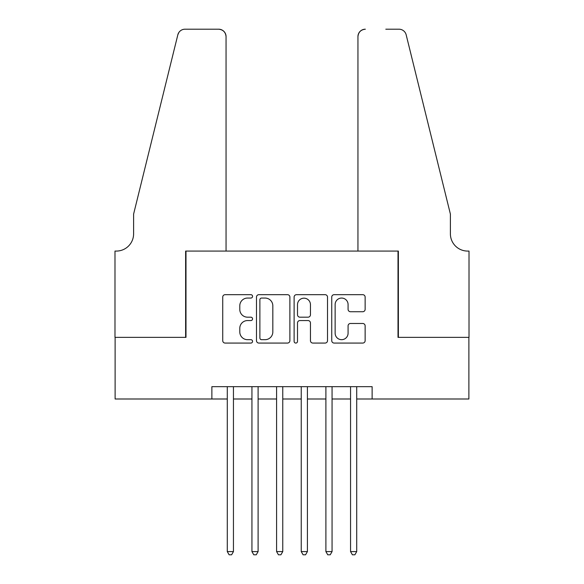 <?xml version="1.0" encoding="UTF-8"?>
<svg xmlns="http://www.w3.org/2000/svg" width="584" height="584" viewBox="0 0 584 584"><rect width="100%" height="100%" fill="white"/><g stroke="black" fill="none" stroke-linecap="round" stroke-linejoin="round"><path stroke-width="0.88" d="M252.558 296.365A1.694 1.694 0 0 0 250.864 294.672L225.154 294.672A2.416 2.416 0 0 0 222.73 297.095L222.73 340.647A2.416 2.416 0 0 0 225.154 343.071L250.864 343.071A1.694 1.694 0 0 0 252.558 341.377A1.694 1.694 0 0 0 250.864 339.684L247.536 339.684A7.745 7.745 0 0 1 239.79 331.938L239.79 328.31A7.745 7.745 0 0 1 247.536 320.565L250.864 320.565A1.694 1.694 0 0 0 252.558 318.871A1.694 1.694 0 0 0 250.864 317.178L247.536 317.178A7.745 7.745 0 0 1 239.79 309.432L239.79 305.804A7.745 7.745 0 0 1 247.536 298.059L250.864 298.059A1.694 1.694 0 0 0 252.558 296.365M362.722 311.732A2.416 2.416 0 0 0 365.139 309.316L365.139 297.095A2.416 2.416 0 0 0 362.722 294.672L334.165 294.672A2.416 2.416 0 0 0 331.748 297.095L331.748 340.647A2.416 2.416 0 0 0 334.165 343.071L362.722 343.071A2.416 2.416 0 0 0 365.139 340.647L365.139 325.887A2.416 2.416 0 0 0 362.722 323.47L350.502 323.47A2.416 2.416 0 0 0 348.079 325.887L348.079 333.208A6.475 6.475 0 0 1 341.603 339.684A6.475 6.475 0 0 1 335.136 333.208L335.136 304.534A6.475 6.475 0 0 1 341.603 298.059A6.475 6.475 0 0 1 348.079 304.534L348.079 309.316A2.416 2.416 0 0 0 350.502 311.732L362.722 311.732M211.875 398.996L115.114 398.996L115.114 337.362L185.989 337.362L185.989 251.076L398.011 251.076L398.011 337.362L468.886 337.362L468.886 398.996L372.125 398.996L372.125 386.666L211.875 386.666L211.875 398.996L227.286 398.996M289.883 297.095A2.416 2.416 0 0 0 287.459 294.672L258.909 294.672A2.416 2.416 0 0 0 256.486 297.095L256.486 340.647A2.416 2.416 0 0 0 258.909 343.071L287.459 343.071A2.416 2.416 0 0 0 289.883 340.647L289.883 297.095M296.541 294.672L325.091 294.672A2.416 2.416 0 0 1 327.514 297.095L327.514 340.647A2.416 2.416 0 0 1 325.091 343.071L312.871 343.071A2.416 2.416 0 0 1 310.454 340.647L310.454 322.988A2.416 2.416 0 0 0 308.031 320.565L299.928 320.565A2.416 2.416 0 0 0 297.504 322.988L297.504 341.377A1.694 1.694 0 0 1 295.811 343.071A1.694 1.694 0 0 1 294.117 341.377L294.117 297.095A2.416 2.416 0 0 1 296.541 294.672M233.447 398.996L251.938 398.996M258.099 398.996L276.59 398.996M282.758 398.996L301.242 398.996M307.41 398.996L325.901 398.996M332.062 398.996L350.553 398.996M356.714 398.996L372.125 398.996M261.574 298.059A1.694 1.694 0 0 0 259.88 299.753L259.88 337.99A1.694 1.694 0 0 0 261.574 339.684L265.078 339.684A7.745 7.745 0 0 0 272.823 331.938L272.823 305.804A7.745 7.745 0 0 0 265.078 298.059L261.574 298.059M310.454 304.658A6.475 6.475 0 0 0 303.979 298.183A6.475 6.475 0 0 0 297.504 304.658L297.504 314.761A2.416 2.416 0 0 0 299.928 317.178L308.031 317.178A2.416 2.416 0 0 0 310.454 314.761L310.454 304.658M233.447 386.666L233.447 551.595L227.286 551.595L227.286 386.666M233.447 551.595L231.6 554.8L229.132 554.8L227.286 551.595M226.052 251.076L226.052 36.595A7.395 7.395 0 0 0 218.657 29.2L185.004 29.2A7.395 7.395 0 0 0 177.828 34.821L133.605 214.094L133.605 233.819A17.257 17.257 0 0 1 116.347 251.076L114.99 251.076L114.99 337.362L185.624 337.362L185.624 251.076L226.052 251.076L226.052 36.595C225.585 32.135 223.117 29.667 218.657 29.2L198.195 29.2M177.828 34.821C179.704 30.769 179.704 30.769 177.828 34.821L178.865 32.47M133.605 233.819A17.257 17.257 0 0 1 116.347 251.076M357.948 251.076L357.948 36.595L357.948 251.076L398.376 251.076L398.376 337.362L469.01 337.362L469.01 251.076L467.653 251.076A17.257 17.257 0 0 1 450.395 233.819A17.257 17.257 0 0 0 467.653 251.076M436.839 159.125L406.172 34.821L450.395 214.094L450.395 233.819M385.805 29.2L398.996 29.2A7.395 7.395 0 0 1 406.172 34.821C404.296 30.769 404.296 30.769 406.172 34.821C404.296 30.769 404.296 30.769 406.172 34.821M365.343 29.2A7.395 7.395 0 0 0 357.948 36.595C358.415 32.135 360.883 29.667 365.343 29.2M258.099 386.666L258.099 551.595L251.938 551.595L251.938 386.666M258.099 551.595L256.252 554.8L253.784 554.8L251.938 551.595M282.758 386.666L282.758 551.595L276.59 551.595L276.59 386.666M282.758 551.595L280.904 554.8L278.444 554.8L276.59 551.595M307.41 386.666L307.41 551.595L301.242 551.595L301.242 386.666M307.41 551.595L305.556 554.8L303.096 554.8L301.242 551.595M332.062 386.666L332.062 551.595L325.901 551.595L325.901 386.666M332.062 551.595L330.216 554.8L327.748 554.8L325.901 551.595M356.714 386.666L356.714 551.595L350.553 551.595L350.553 386.666M356.714 551.595L354.868 554.8L352.4 554.8L350.553 551.595"/></g></svg>
